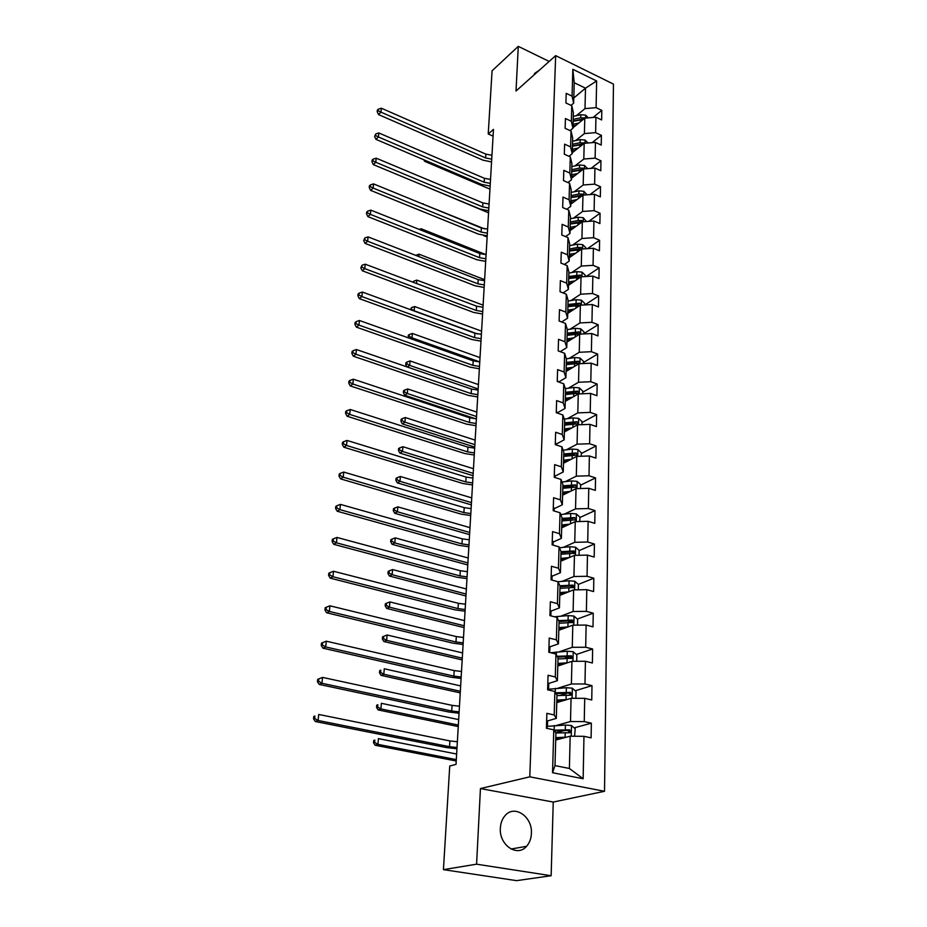 <?xml version="1.0" encoding="UTF-8"?>
<svg xmlns="http://www.w3.org/2000/svg" width="927" height="927" viewBox="0 0 927 927"><rect width="100%" height="100%" fill="white"/><g stroke="black" fill="none" stroke-linecap="round" stroke-linejoin="round"><path stroke-width="1.39" d="M500.36 828.135C498.981 844.984 517.243 857.556 526.536 846.328C529.537 842.967 531.159 838.657 531.403 833.431C532.619 816.571 514.323 804.161 505.006 815.714C502.191 818.97 500.638 823.118 500.36 828.135M604.52 791.287L613.465 84.102L555.667 55.632L529.792 776.826L604.52 791.287L553.245 802.052L480.441 788.564L476.582 864.184L551.148 875.725L553.245 802.052M551.148 875.725L516.582 880.65L443.43 869.642L476.582 864.184M573.79 98.007L585.493 88.181L574.219 82.712L573.639 103.198L572.063 96.141L566.212 93.337L565.91 102.955L571.785 105.748L571.333 121.275L565.424 118.505L565.122 128.32L571.055 131.078L570.592 146.906L564.624 144.172L564.311 154.183L570.302 156.906L569.838 173.059L563.813 170.359L563.489 180.58L569.549 183.256L569.074 199.745L562.979 197.092L562.654 207.509L568.772 210.151L568.286 226.976L562.133 224.357L561.797 235.006L567.984 237.602L567.486 254.774L561.264 252.202L560.916 263.071L567.173 265.62L566.664 283.152L560.371 280.638L560.024 291.727L566.339 294.23L565.829 312.144L559.468 309.664L559.108 320.997L565.505 323.453L564.972 341.75L558.541 339.328L558.181 350.904L564.636 353.303L564.103 371.994L557.602 369.63L557.231 381.46L563.755 383.813L563.21 402.909L556.629 400.603L556.258 412.7L562.863 414.983L562.295 434.508L555.644 432.26L555.261 444.624L561.936 446.849L561.368 466.814L554.636 464.636L554.242 477.278L560.997 479.433L560.406 499.85L553.604 497.741L553.199 510.673L560.035 512.758L559.433 533.651L552.55 531.611L552.133 544.844L559.051 546.86L558.436 568.228L551.461 566.27L551.044 579.815L558.042 581.75L557.417 603.628L550.36 601.739L549.92 615.609L557.023 617.463L556.374 639.85L549.224 638.054L548.784 652.249L555.957 654.022L555.296 676.965L548.066 675.25L547.614 689.792L554.879 691.472L554.207 714.96L546.872 713.35L546.409 728.251L553.778 729.827L552.538 772.712L583.153 778.75L569.398 768.483L570.163 736.2L555.713 740.047M572.063 96.141L572.84 69.305L596.629 80.973L596.107 107.659L601.808 110.394L593.071 117.451M583.153 778.75L583.964 736.316L591.102 737.857L591.356 723.176L584.253 721.612L584.705 698.344L591.75 699.978L591.994 685.644L584.983 683.987L585.412 661.275L592.388 662.99L592.62 648.993L585.69 647.243L586.119 625.065L593.002 626.861L593.234 613.187L586.385 611.356L586.803 589.688L593.604 591.565L593.825 578.205L587.058 576.293L587.463 555.122L594.195 557.069L594.416 544.01L587.718 542.028L588.124 521.322L594.763 523.349L594.983 510.58L588.367 508.529L588.761 488.286L595.331 490.383L595.54 477.892L589.004 475.771L589.387 455.968L595.876 458.123L596.084 445.91L589.618 443.732L589.989 424.357L596.42 426.582L596.617 414.624L590.221 412.388L590.592 393.43L596.942 395.713L597.139 384.01L590.812 381.715L591.171 363.164L597.463 365.493L597.66 354.044L591.391 351.692L591.75 333.523L597.961 335.91L598.158 324.705L591.959 322.295L592.307 304.519L598.46 306.953L598.645 295.968L592.515 293.511L592.851 276.095L598.946 278.587L599.132 267.833L593.06 265.331L593.396 248.262L599.421 250.8L599.595 240.255L593.593 237.706L593.917 220.997L599.885 223.569L600.059 213.245L594.126 210.649L594.439 194.276L600.337 196.883L600.511 186.756L594.636 184.137L594.937 168.077L600.789 170.73L600.951 160.8L595.134 158.135L595.435 142.399L601.217 145.087L601.391 135.354L595.632 132.654L595.922 117.219L601.646 119.931L601.808 110.394M443.43 869.642L449.734 766.038L456.026 764.358L493.477 129.386L488.228 133.975L493.083 136.142M571.785 105.748L573.373 112.77L572.932 128.227L570.024 130.591M572.956 127.775L584.786 118.158L584.416 133.569L575.667 140.568M572.932 128.227L571.333 121.275M595.922 117.219L584.786 118.158M595.632 132.654L584.416 133.569M571.055 131.078L572.666 137.984L572.214 153.743L568.981 156.304M572.249 152.758L584.184 143.303L583.813 159.027L574.937 165.933M572.214 153.743L570.592 146.906M595.435 142.399L584.184 143.303M595.134 158.135L583.813 159.027M570.302 156.906L571.936 163.697L571.484 179.78L567.903 182.526M571.53 178.216L583.581 168.946L583.199 184.983L574.184 191.796M571.484 179.78L569.838 173.059M594.937 168.077L583.581 168.946M594.636 184.137L583.199 184.983M569.549 183.256L571.206 189.931L570.742 206.339L566.768 209.293M570.8 204.183L582.967 195.11L582.573 211.46L573.407 218.169M570.742 206.339L569.074 199.745M594.439 194.276L582.967 195.11M594.126 210.649L582.573 211.46M568.772 210.151L570.441 216.698L569.978 233.442L565.597 236.594M570.059 230.661L582.33 221.796L581.936 238.482L572.619 245.087M569.978 233.442L568.286 226.976M593.917 220.997L582.33 221.796M593.593 237.706L581.936 238.482M567.984 237.602L569.676 244.01L569.201 261.101L564.358 264.473M569.294 257.683L581.681 249.027L581.287 266.061L571.797 272.538M569.201 261.101L567.486 254.774M593.396 248.262L581.681 249.027M593.06 265.331L581.287 266.061M567.173 265.62L568.888 271.889L568.402 289.34L563.048 292.932M568.518 285.249L581.032 276.814L580.615 294.207L570.962 300.568M568.402 289.34L566.664 283.152M592.851 276.095L581.032 276.814M592.515 293.511L580.615 294.207M566.339 294.23L568.089 300.36L567.591 318.17L561.681 321.982M567.73 313.396L580.36 305.192L579.943 322.944L570.105 329.178M567.591 318.17L565.829 312.144M592.307 304.519L580.36 305.192M591.959 322.295L579.943 322.944M565.505 323.453L567.278 329.421L566.756 347.613L560.221 351.669M566.918 342.109L579.676 334.16L579.248 352.283L569.213 358.39M566.756 347.613L564.972 341.75M591.75 333.523L579.676 334.16M591.391 351.692L579.248 352.283M564.636 353.303L566.432 359.108L565.91 377.695L558.68 381.982M566.084 371.437L578.969 363.743L578.541 382.26L568.297 388.216M565.91 377.695L564.103 371.994M591.171 363.164L578.969 363.743M590.812 381.715L578.541 382.26M563.755 383.813L565.586 389.444L565.053 408.436L557.127 412.909M565.25 401.391L578.263 393.963L577.811 412.886L567.336 418.691M565.053 408.436L563.21 402.909M590.592 393.43L578.263 393.963M590.221 412.388L577.811 412.886M562.863 414.983L564.705 420.429L564.161 439.85L556.154 444.137M564.381 431.982L577.533 424.833L577.069 444.172L566.351 449.815M564.161 439.85L562.295 434.508M589.989 424.357L577.533 424.833M589.618 443.732L577.069 444.172M561.936 446.849L563.813 452.109L563.257 471.959L555.169 476.061M563.5 463.245L576.779 456.397L576.316 476.165L565.331 481.634M563.257 471.959L561.368 466.814M589.387 455.968L576.779 456.397M589.004 475.771L576.316 476.165M560.997 479.433L562.909 484.497L562.33 504.786L554.161 508.691M562.608 495.18L576.015 488.645L575.54 508.865L564.265 514.149M562.33 504.786L560.406 499.85M588.761 488.286L576.015 488.645M588.367 508.529L575.54 508.865M560.035 512.758L561.971 517.614L561.391 538.367L553.129 542.063M561.681 527.834L575.238 521.634L574.752 542.295L563.141 547.405M561.391 538.367L559.433 533.651M588.124 521.322L575.238 521.634M587.718 542.028L574.752 542.295M559.051 546.86L561.02 551.484L560.418 572.712L552.075 576.2M560.742 561.217L574.439 555.366L573.94 576.501L561.959 581.403M560.418 572.712L558.436 568.228M587.463 555.122L574.439 555.366M587.058 576.293L573.94 576.501M578.286 589.804L578.402 584.462L574.752 581.229L569.062 580.789L558.042 581.739L560.047 586.142L559.433 607.869L550.997 611.113M559.781 595.366L573.628 589.873L573.118 611.496L560.719 616.177M559.433 607.869L557.417 603.628M586.803 589.688L573.628 589.873M586.385 611.356L573.118 611.496M557.023 617.463L559.051 621.6L558.425 643.848L549.896 646.849M558.796 630.29L572.793 625.18L572.272 647.313L559.387 651.762M558.425 643.848L556.374 639.85M586.119 625.065L572.793 625.18M585.69 647.243L572.272 647.313M555.957 654.022L558.019 657.903L557.382 680.685L548.761 683.442M557.799 666.026L571.936 661.31L571.403 683.975L557.961 688.182M557.382 680.685L555.296 676.965M585.412 661.275L571.936 661.31M584.983 683.987L571.403 683.975M554.879 691.472L556.976 695.088L556.316 718.402L547.556 720.905M556.768 702.608L571.055 698.309L570.511 721.519L556.409 725.459M556.316 718.402L554.207 714.96M584.705 698.344L571.055 698.309M584.253 721.612L570.511 721.519M553.778 729.827L555.91 733.153L554.995 765.598L552.538 772.712M583.964 736.316L570.163 736.2M549.155 61.437L518.286 46.35L492.075 70.8L488.228 133.975M518.286 46.35L516.015 91.02L555.667 55.632M480.441 788.564L529.792 776.826M554.995 765.598L569.398 768.483M573.639 103.198L571.02 105.388M576.385 115.701L585.007 108.61L585.493 88.181L596.629 80.973M574.219 82.712L572.84 69.305M596.107 107.659L585.007 108.61M591.356 723.176L574.161 727.869M564.555 730.488L555.736 732.886M591.994 685.644L575.273 690.754M567.95 692.99L560.117 695.389M592.62 648.993L576.339 654.497M570.001 656.64L564.172 658.61M593.234 613.187L577.359 619.051M571.31 621.287L567.625 622.654M593.825 578.205L578.344 584.404M560.024 586.791L571.078 585.91L572.376 586.768L570.406 587.579M594.416 544.01L579.155 550.58M573.315 553.083L572.538 553.419M594.983 510.58L579.885 517.521M595.54 477.892L580.603 485.18M564.01 493.28L562.643 493.952M596.084 445.91L581.299 453.546M566.652 461.113L563.523 462.724M596.617 414.624L581.982 422.585M597.139 384.01L582.654 392.272M597.66 354.044L583.315 362.596M598.158 324.705L583.952 333.535M598.645 295.968L584.786 304.937M599.132 267.833L586.212 276.501M599.595 240.255L587.533 248.645M600.059 213.245L588.772 221.344M600.511 186.756L589.943 194.6M600.951 160.8L591.044 168.378M601.391 135.354L592.086 142.665M539.352 70.185L534.682 73.349L533.998 74.971M546.663 720.244L547.602 721.171L547.463 725.679M546.988 728.135L547.463 725.806L546.513 724.891M546.42 727.834L547.301 728.437M457.023 747.521L449.537 746.698L318.1 720.488L315.296 721.507L446.466 747.579L456.953 748.773M457.359 741.751L449.896 740.928L318.714 714.462L318.1 720.488L314.659 718.425L314.902 716.015L313.789 716.432L313.535 718.842L314.659 718.425M313.789 716.432L314.902 716.015M313.535 718.842L315.296 721.507M574.566 736.235L575.215 728.761L571.38 725.493L565.424 725.053L547.347 726.351M566.455 737.185L555.783 737.602M563.164 738.066L555.76 738.379M555.794 732.99L569.56 732.747L570.615 732.4L569.63 729.839L553.987 730.163M554.473 730.928L567.533 730.406L568.981 731.577M456.64 754.033L378.413 738.622L377.938 744.358L375.099 745.238L456.223 760.997M456.304 759.619L377.938 744.358L374.647 742.4L374.844 740.105L373.72 740.464L373.523 742.759L374.647 742.4M373.72 740.464L374.844 740.105M373.523 742.759L375.099 745.238M547.834 682.608L548.761 683.605L548.622 687.996M548.286 689.943L548.622 688.135L547.695 687.139M459.12 711.855L451.727 711.009L321.947 683.28L319.166 684.404L448.691 711.994L459.039 713.234M459.456 706.223L452.075 705.366L322.55 677.405L321.947 683.28L318.54 681.264L318.784 678.912L317.671 679.375L317.428 681.716L318.54 681.264M317.428 681.716L319.166 684.404M322.55 677.405L318.784 678.912M548.981 645.852L549.896 646.919L549.757 651.194M549.56 652.446L548.842 650.279M461.183 676.988L453.871 676.119L325.701 646.942L322.932 648.17L450.858 677.197L461.09 678.471M461.507 671.472L454.207 670.592L326.292 641.194L325.701 646.942L322.329 644.972L322.573 642.666L321.472 643.164L321.229 645.459L322.329 644.972M321.229 645.459L322.932 648.17M326.292 641.194L322.573 642.666M575.887 698.321L576.038 691.415L572.249 688.158L566.362 687.718L548.413 689.248M566.918 699.561L556.837 700.07M563.581 700.557L556.814 700.916M556.13 693.628L568.448 693.002L569.862 694.091M556.965 695.563L570.453 695.227L571.507 694.868L570.522 692.376L555.655 692.793M458.668 719.607L381.379 703.315L380.904 708.912L378.1 709.897L458.262 726.583M458.344 725.076L380.904 708.912L377.66 707L377.845 704.752L376.733 705.157L376.536 707.394L377.66 707M376.733 705.157L377.845 704.752M376.536 707.394L378.1 709.897M576.71 661.299L576.849 654.937L573.106 651.681L567.289 651.241L550.684 652.724M567.428 662.817L557.869 663.419M564.079 663.929L557.845 664.323M557.996 659.004L572.388 658.205L571.403 655.783L557.162 656.293M557.637 657.185L569.352 656.478L570.719 657.486M460.661 685.91L384.265 668.773L383.813 674.253L381.02 675.343L460.244 692.886M460.337 691.264L383.813 674.253L380.591 672.376L380.788 670.186L379.676 670.615L379.479 672.817L380.591 672.376M379.676 670.615L380.788 670.186M379.479 672.817L381.02 675.343M550.105 609.943L550.997 611.078L550.87 615.25M550.8 615.829L549.966 614.277M463.199 642.874L455.968 641.982L329.363 611.438L326.628 612.759L452.979 643.153L463.094 644.474M463.512 637.486L456.293 636.582L329.942 605.818L329.363 611.438L326.037 609.502L326.269 607.255L325.18 607.788L324.948 610.036L326.037 609.502M324.948 610.036L326.628 612.759M329.942 605.818L326.269 607.255M551.194 574.867L552.086 576.061L551.959 580.059L551.067 579.097M465.157 609.502L458.008 608.587L332.955 576.733L330.232 578.158L455.053 609.85L465.064 611.194M465.47 604.23L458.332 603.303L333.523 571.252L332.955 576.733L329.653 574.844L329.885 572.643L328.807 573.222L328.575 575.412L329.653 574.844M328.575 575.412L330.232 578.158M333.523 571.252L329.885 572.643M552.26 540.58L553.141 541.843L553.037 545.111M467.092 576.849L460.012 575.91L336.455 542.816L333.755 544.323L457.081 577.243L466.988 578.633M467.393 571.681L460.337 570.731L337.011 537.451L336.455 542.816L333.199 540.951L333.419 538.807L332.341 539.421L332.121 541.565L333.199 540.951M332.121 541.565L333.755 544.323M337.011 537.451L333.419 538.807M577.509 625.134L577.637 619.294L573.94 616.049L568.181 615.609L554.392 616.768M567.984 626.93L558.877 627.602M564.659 628.147L558.854 628.576M558.993 623.292L573.245 622.399L572.249 620.036L558.564 620.626M559.027 621.565L570.221 620.789L571.565 621.716M462.596 652.921L387.104 634.983L386.652 640.348L383.882 641.519L462.191 659.908M462.295 658.17L386.652 640.348L383.477 638.506L383.651 636.362L382.55 636.837L382.364 638.981L383.477 638.506M382.364 638.981L383.882 641.519M387.104 634.983L383.651 636.362M568.564 591.878L559.862 592.608M565.273 593.187L559.838 593.639M559.978 588.402L574.08 587.405L573.083 585.111L559.873 585.76M464.508 620.626L389.873 601.924L389.433 607.173L386.686 608.425L464.091 627.602M464.207 625.76L389.433 607.173L386.281 605.366L386.466 603.268L385.365 603.767L385.192 605.864L386.281 605.366M385.192 605.864L386.686 608.425M389.873 601.924L386.466 603.268M579.051 555.273L579.155 550.418L575.54 547.185L569.92 546.745L559.433 547.753M569.178 557.614L560.823 558.402M565.91 559.004L560.8 559.491M560.939 554.276L574.902 553.21L573.906 550.962L561.009 551.692M560.986 552.793L571.913 551.82L573.176 552.619M466.374 588.993L392.584 569.56L392.156 574.705L389.433 576.038L465.957 595.98M466.072 594.022L392.156 574.705L389.039 572.932L389.213 570.87L388.123 571.414L387.95 573.465L389.039 572.932M387.95 573.465L389.433 576.038M392.584 569.56L389.213 570.87M553.315 507.069L554.172 508.39L554.091 510.951M468.969 544.879L461.982 543.917L339.885 509.641L337.208 511.24L459.062 545.343L468.865 546.756M469.271 539.815L462.295 538.854L340.429 504.392L339.885 509.641L336.663 507.822L336.883 505.725L335.806 506.362L335.586 508.459L336.663 507.822M335.586 508.459L337.208 511.24M340.429 504.392L336.883 505.725M579.792 521.519L579.896 517.127L576.327 513.906L570.765 513.465L560.742 514.52M569.804 524.114L561.762 524.949M566.582 525.597L561.739 526.096M561.878 520.928L575.702 519.769L574.694 517.579L561.947 518.39M561.924 519.549L572.735 518.483L574.694 517.579M468.205 558.008L395.238 537.88L394.821 542.909L392.121 544.323L467.787 564.983M467.903 562.932L394.821 542.909L391.739 541.171L391.901 539.155L390.823 539.734L390.661 541.739L391.739 541.171M390.661 541.739L392.121 544.323M395.238 537.88L391.901 539.155M554.334 474.3L555.122 477.567M470.823 513.581L463.906 512.596L343.233 477.196L340.58 478.877L461.009 514.091L470.707 515.539M471.113 508.622L464.207 507.637L343.766 472.063L343.233 477.196L340.047 475.412L340.255 473.361L339.201 474.033L338.981 476.084L340.047 475.412M338.981 476.084L340.58 478.877M343.766 472.063L340.255 473.361M580.522 488.517L580.615 484.566L577.081 481.356L571.577 480.904L561.971 482.017M570.453 491.356L562.689 492.237M567.254 492.921L562.654 493.431M562.805 488.297L576.478 487.069L575.482 484.937L562.874 485.818M562.84 487.023L573.535 485.887L575.482 484.937M469.989 527.648L397.845 506.86L397.428 511.785L394.74 513.28L469.583 534.624M469.711 532.469L397.428 511.785L394.381 510.07L394.543 508.1L393.477 508.703L393.303 510.673L394.381 510.07M393.303 510.673L394.74 513.28M397.845 506.86L394.543 508.1M555.331 442.249L556.13 444.914M472.631 482.932L465.783 481.924L346.513 445.458L343.871 447.22L462.921 483.5L472.503 484.972M472.909 478.077L466.084 477.069L347.034 440.441L346.513 445.458L343.361 443.709L343.569 441.704L342.515 442.411L342.306 444.415L343.361 443.709M342.306 444.415L343.871 447.22M347.034 440.441L343.569 441.704M581.241 456.246L581.322 452.712L577.822 449.514L572.388 449.062L563.141 450.221M571.102 459.317L563.593 460.232M567.95 460.951L563.558 461.484M563.697 456.385L577.243 455.087L576.235 452.99L563.767 453.963M563.732 455.215L574.311 453.998L576.235 452.99M471.75 497.892L400.383 476.478L399.977 481.298L397.324 482.863L471.333 504.867M471.461 502.619L399.977 481.298L396.965 479.618L397.127 477.695L396.061 478.32L395.899 480.244L396.965 479.618M395.899 480.244L397.324 482.863M400.383 476.478L397.127 477.695M556.304 410.893L557.115 413.002M474.404 452.909L467.625 451.889L349.722 414.404L347.104 416.235L464.786 453.523L474.276 455.03M474.682 448.147L467.915 447.127L350.232 409.491L349.722 414.404L346.605 412.689L346.802 410.719L345.759 411.461L345.551 413.419L346.605 412.689M345.551 413.419L347.104 416.235M350.232 409.491L346.802 410.719M581.936 424.67L582.005 421.542L578.552 418.355L573.176 417.903L564.253 419.097M571.762 427.973L564.473 428.923M568.633 429.676L564.439 430.221M564.578 425.157L577.985 423.79L576.988 421.75L564.647 422.782M564.613 424.091L575.076 422.782L576.988 421.75M473.465 468.726L402.886 446.71L402.48 451.437L399.838 453.06L473.06 475.69M473.187 473.361L402.48 451.437L399.491 449.792L399.653 447.892L398.598 448.552L398.436 450.441L399.491 449.792M398.436 450.441L399.838 453.06M402.886 446.71L399.653 447.892M557.266 380.209L558.089 381.773M476.13 423.488L469.433 422.457L352.863 384.01L350.267 385.899L466.617 424.16L476.003 425.69M476.408 418.83L469.711 417.799L353.361 379.201L352.863 384.01L349.769 382.318L349.977 380.394L348.934 381.159L348.737 383.083L349.769 382.318M348.737 383.083L350.267 385.899M353.361 379.201L349.977 380.394M582.62 393.778L582.689 391.032L579.259 387.857L573.94 387.416L565.319 388.633M572.423 397.289L565.331 398.286M569.329 399.062L565.296 399.618M565.435 394.589L578.715 393.152L577.718 391.159L565.505 392.272M565.47 393.616L575.829 392.248L577.718 391.159M475.157 440.128L405.331 417.544L404.937 422.179L402.318 423.871L474.74 447.092M474.879 444.67L404.937 422.179L401.97 420.557L402.133 418.703L401.09 419.386L400.928 421.229L401.97 420.557M400.928 421.229L402.318 423.871M405.331 417.544L402.133 418.703M558.205 350.174L558.958 351.194M477.834 394.659L471.194 393.616L355.945 354.253L353.349 356.211L468.402 395.377L477.695 396.941M478.1 390.093L471.484 389.05L356.432 349.537L355.945 354.253L352.874 352.596L353.071 350.707L352.04 351.507L351.843 353.384L352.874 352.596M351.843 353.384L353.349 356.211M356.432 349.537L353.071 350.707M583.292 363.535L583.35 361.171L579.966 357.996L574.694 357.555L566.351 358.819M573.083 367.266L566.177 368.286M570.024 369.097L566.142 369.664M566.281 364.67L579.421 363.175L578.425 361.229L566.339 362.399M566.304 363.79L576.559 362.341L578.425 361.229M476.802 412.098L407.718 388.958L407.335 393.5L404.74 395.25L475.69 418.819M476.548 416.547L407.335 393.5L404.404 391.901L404.566 390.093L403.523 390.8L403.372 392.608L404.404 391.901M403.372 392.608L404.74 395.25M407.718 388.958L404.566 390.093M479.502 366.408L472.932 365.354L358.958 325.11L356.385 327.138L470.163 367.173L479.363 368.749M480.012 357.613L412.376 333.465L412.005 337.834L479.769 361.912L473.21 360.87L359.433 320.499L358.958 325.11L355.922 323.488L356.119 321.646L355.087 322.457L354.89 324.299L355.922 323.488M354.89 324.299L356.385 327.138M359.433 320.499L356.119 321.646M583.94 333.929L583.987 331.924L580.65 328.772L575.435 328.332L567.266 329.63M573.743 337.857L567.011 338.911M570.708 339.745L566.965 340.336M567.104 335.377L580.117 333.824L579.132 331.912L567.173 333.152M567.127 334.577L577.278 333.071L579.132 331.912M478.425 384.589L410.07 360.939L409.699 365.389L407.359 367.034M478.17 388.969L409.699 365.389L406.791 363.824L406.941 362.04L405.91 362.77L405.759 364.554L406.791 363.824M405.759 364.554L406.953 366.895M410.07 360.939L406.941 362.04M481.136 338.714L474.636 337.637L361.901 296.57L359.352 298.656L471.889 339.525L480.986 341.124M481.391 334.334L474.902 333.245L362.364 292.051L361.901 296.57L358.9 294.983L359.085 293.175L358.065 294.01L357.88 295.817L358.9 294.983M357.88 295.817L359.352 298.656M362.364 292.051L359.085 293.175M584.589 304.948L584.624 303.28L581.31 300.139L576.154 299.699L568.077 301.055M574.392 309.062L567.811 310.151M571.391 311.008L567.776 311.611M580.731 305.168L579.815 303.199L567.973 304.496M567.938 305.968L577.985 304.392L579.815 303.199M567.915 306.686L580.001 305.412M408.1 337.046L409.131 336.292L409.282 334.543L408.251 335.296L408.552 337.926M409.131 336.292L412.005 337.834L410.788 338.726M412.376 333.465L409.282 334.543M482.735 311.565L476.293 310.475L364.786 268.621L362.26 270.754L473.57 312.411L482.585 314.033M482.99 307.254L476.559 306.165L365.25 264.195L364.786 268.621L361.82 267.046L362.005 265.273L360.812 267.903L361.82 267.046M360.812 267.903L362.26 270.754M365.25 264.195L362.005 265.273M585.215 276.559L585.25 275.226L581.971 272.098L576.861 271.657L568.865 273.059M575.041 280.858L568.61 281.97M572.063 282.862L568.564 283.465M581.542 276.791L580.487 275.076L568.761 276.443M568.726 277.938L578.668 276.304L580.487 275.076M568.703 278.575L580.429 277.219M481.577 331.148L414.636 306.524L414.045 310.974M477.521 333.963L414.276 310.812L411.426 309.294L411.565 307.579L410.441 309.653M410.788 309.78L411.426 309.294M414.636 306.524L411.565 307.579M484.3 284.925L477.938 283.824L367.625 241.229L365.111 243.419L475.227 285.817L484.161 287.463M484.554 280.707L478.193 279.606L368.065 236.883L367.625 241.229L364.682 239.687L364.856 237.949L363.674 240.568L364.682 239.687M363.674 240.568L365.111 243.419M368.065 236.883L364.856 237.949M585.829 248.76L585.852 247.741L582.608 244.624L577.556 244.183L569.63 245.632M575.679 253.222L569.387 254.357M572.724 255.284L569.34 255.898M582.249 248.992L581.148 247.532L577.475 247.497L569.537 248.946M569.491 250.475L579.34 248.784L581.148 247.532M569.479 251.032L580.881 249.583M483.106 305.18L416.849 280.105L416.559 283.535M413.697 282.457L413.813 281.136L412.782 282.121M416.849 280.105L413.813 281.136M485.841 258.807L479.537 257.694L370.394 214.38L367.892 216.628L476.849 259.734L485.69 261.391M421.032 230.128L421.148 228.749L486.084 254.67L479.792 253.558L370.835 210.128L370.394 214.38L367.474 212.862L367.66 211.159L366.663 212.063L366.478 213.766L367.474 212.862M366.478 213.766L367.892 216.628M370.835 210.128L367.66 211.159M586.432 221.507L583.234 217.694L578.228 217.254L570.383 218.749M576.304 226.142L570.151 227.312M573.384 228.251L570.105 228.876M582.886 221.75L581.785 220.533L578.147 220.499L570.302 221.993M570.256 223.569L580.012 221.82L581.785 220.533M570.244 224.044L581.333 222.515M484.612 279.687L419.016 254.183L418.819 256.57M419.016 254.183L416.014 255.192M487.359 233.175L481.113 232.051L373.118 188.065L370.638 190.359L478.448 234.137L487.196 235.817M487.602 229.12L481.356 227.996L373.546 183.894L373.118 188.065L370.232 186.57L370.406 184.902L369.409 185.829L369.236 187.497L370.232 186.57M369.236 187.497L370.638 190.359M373.546 183.894L370.406 184.902M587.023 194.809L583.859 191.298L578.9 190.858L571.136 192.399M576.93 199.606L570.893 200.788M574.045 201.762L570.847 202.387M583.465 195.076L582.423 194.067L578.819 194.044L571.044 195.585M570.997 197.184L580.65 195.388L582.423 194.067M570.986 197.59L581.785 195.979M421.148 228.749L419.189 229.398M488.842 208.03L482.654 206.895L375.783 162.26L373.314 164.6L480.012 209.027L488.68 210.73M489.074 204.044L482.897 202.909L376.2 158.169L375.783 162.26L372.921 160.8L373.094 159.166L372.109 160.104L371.936 161.738L372.921 160.8M371.936 161.738L373.314 164.6M376.2 158.169L373.094 159.166M587.602 168.644L584.462 165.423L579.549 164.983L571.855 166.57M577.556 173.581L571.623 174.786M574.682 175.782L571.577 176.42M583.998 168.911L583.037 168.123L579.468 168.1L571.774 169.687M571.727 171.321L581.287 169.467L583.037 168.123M571.716 171.657L582.249 169.977M484.566 228.888L423.21 204.207M483.523 235.516L487.127 236.988M423.245 203.789L422.654 203.986M490.29 183.361L484.161 182.213L378.39 136.964L375.945 139.351L481.542 184.38L490.128 186.095M490.522 179.444L484.404 178.297L378.807 132.955L378.39 136.964L375.562 135.527L375.725 133.917L374.589 136.478L375.562 135.527M374.589 136.478L375.945 139.351M378.807 132.955L375.725 133.917M588.042 142.99L585.053 140.047L580.198 139.606L572.573 141.228M578.158 148.077L572.341 149.293M575.319 150.313L572.295 150.95M584.497 143.279L580.117 142.677L572.48 144.288M572.434 145.956L581.913 144.056L583.651 142.677M572.434 146.223L582.701 144.473M422.712 185.168L488.552 212.839M491.727 159.131L485.655 157.972L380.962 112.144L378.529 114.577L483.048 160.197L491.565 161.924M491.947 155.284L485.887 154.137L381.368 108.216L380.962 112.144L378.146 110.73L378.32 109.154L377.347 110.139L377.185 111.704L378.146 110.73M377.185 111.704L378.529 114.577M381.368 108.216L378.32 109.154M588.355 117.856L585.632 115.157L580.823 114.716L573.268 116.385M578.761 123.048L573.048 124.299M575.945 125.342L573.002 125.979M584.937 118.146L580.742 117.729L573.187 119.386M573.141 121.078L582.527 119.131L584.242 117.729M573.129 121.286L583.164 119.479M425.447 160.464L424.554 161.275L489.954 189.131M423.871 159.792L424.554 161.275M449.537 746.698L449.896 740.928M571.229 736.212L571.484 725.574M554.161 730.152L554.3 725.563M565.308 729.665L565.424 725.053M565.111 737.208L565.227 732.585M567.533 730.406L569.63 729.839M451.727 711.009L452.075 705.366M453.871 676.119L454.207 670.592M572.11 698.321L572.353 688.24M555.261 692.11L555.366 688.332M566.246 692.214L566.362 687.718M566.061 699.584L566.177 695.065M568.448 693.002L570.522 692.376M572.979 661.31L573.199 651.762M556.327 654.717L556.409 651.959M567.173 655.632L567.289 651.241M566.988 662.84L567.104 658.425M569.352 656.478L571.403 655.783M455.968 641.982L456.293 636.582M458.008 608.587L458.332 603.303M460.012 575.91L460.337 570.731M573.825 625.169L574.033 616.131M557.382 618.205L557.428 616.432M568.077 619.908L568.181 615.609M567.892 626.942L568.008 622.62M570.221 620.789L572.249 620.036M574.647 589.85L574.844 581.31M558.402 582.527L558.425 581.704M568.958 584.983L569.062 580.789M568.784 591.785L568.888 587.637M571.078 585.91L573.083 585.111M575.447 555.343L575.632 547.266M569.815 550.847L569.92 546.745M569.653 557.417L569.746 553.442M571.913 551.82L573.906 550.962M461.982 543.917L462.295 538.854M576.235 521.611L576.409 513.987M570.661 517.475L570.765 513.465M570.499 523.801L570.592 520.012M463.906 512.596L464.207 507.637M577 488.622L577.173 481.437M571.484 484.833L571.577 480.904M571.333 490.939L571.414 487.324M465.783 481.924L466.084 477.069M577.753 456.362L577.915 449.583M572.283 452.909L572.388 449.062M572.144 458.784L572.226 455.342M467.625 451.889L467.915 447.127M578.494 424.798L578.645 418.425M573.071 421.669L573.176 417.903M572.932 427.335L573.013 424.045M469.433 422.457L469.711 417.799M579.213 393.917L579.352 387.938M573.848 391.09L573.94 387.416M573.709 396.559L573.79 393.419M471.194 393.616L471.484 389.05M579.92 363.697L580.047 358.077M574.601 361.159L574.694 357.555M574.473 366.432L574.543 363.442M472.932 365.354L473.21 360.87M580.603 334.102L580.731 328.853M575.343 331.854L575.435 328.332M575.215 336.941L575.285 334.091M474.636 337.637L474.902 333.245M581.287 305.134L581.391 300.221M576.061 303.152L576.154 299.699M575.945 308.054L576.015 305.342M476.293 310.475L476.559 306.165M581.947 276.756L582.052 272.179M576.779 275.041L576.861 271.657M576.652 279.769L576.721 277.185M477.938 283.824L478.193 279.606M582.596 248.969L582.689 244.693M577.475 247.497L577.556 244.183M577.359 252.051L577.417 249.595M479.537 257.694L479.792 253.558M583.222 221.727L583.315 217.764M578.147 220.499L578.228 217.254M578.042 224.89L578.1 222.561M481.113 232.051L481.356 227.996M583.848 195.041L583.929 191.379M578.819 194.044L578.9 190.858M578.715 198.274L578.772 196.06M482.654 206.895L482.897 202.909M584.462 168.876L584.543 165.493M579.468 168.1L579.549 164.983M579.375 172.19L579.421 170.081M484.161 182.213L484.404 178.297M585.053 143.233L585.134 140.128M580.117 142.677L580.198 139.606M580.012 146.605L580.07 144.612M485.655 157.972L485.887 154.137M585.644 118.077L585.713 115.238M580.742 117.729L580.823 114.716M580.65 121.518L580.696 119.629M511.032 849.016L526.536 846.328M569.363 732.724L570.615 732.4M570.36 695.215L571.507 694.868M571.322 658.564L572.388 658.205M572.249 622.77L573.245 622.399M573.153 587.776L574.08 587.405M574.033 553.581L574.902 553.21M574.891 520.14L575.702 519.769M575.725 487.44L576.478 487.069M576.536 455.447L577.243 455.087M577.336 424.137L577.985 423.79M578.112 393.5L578.715 393.152"/></g></svg>

